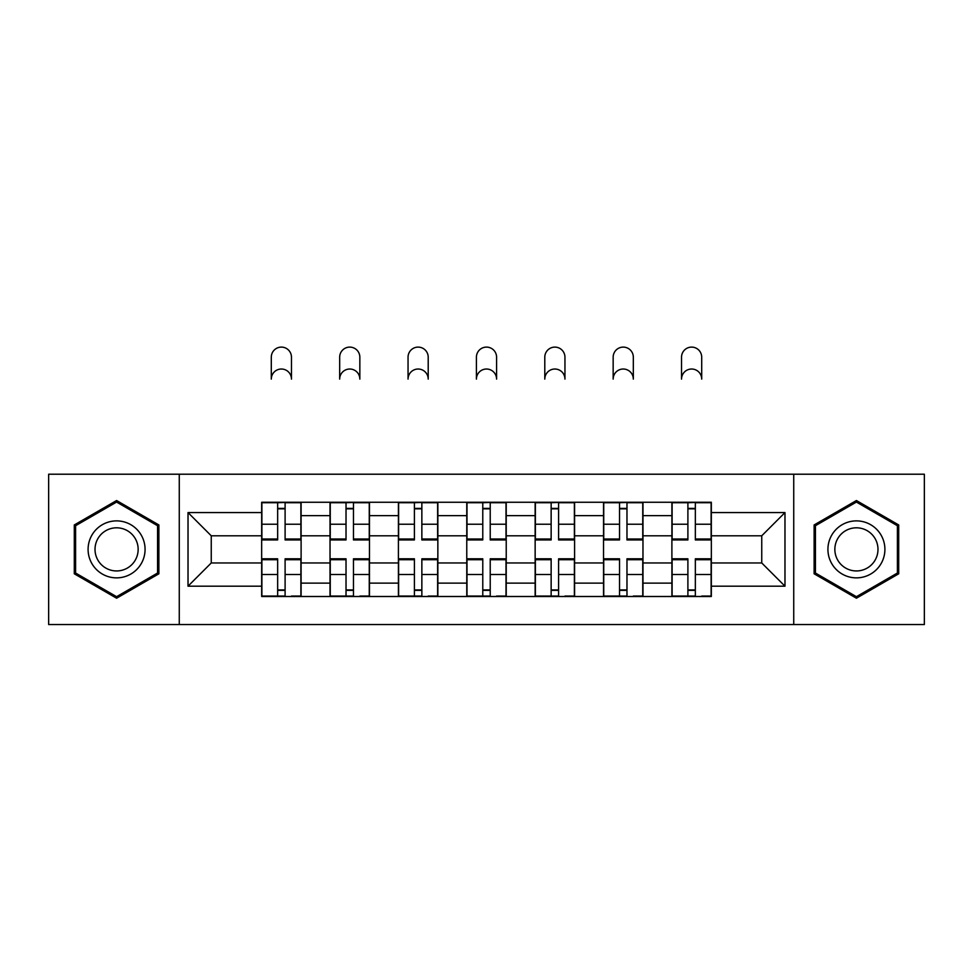 <?xml version="1.0" encoding="UTF-8"?>
<svg xmlns="http://www.w3.org/2000/svg" width="973" height="973" viewBox="0 0 973 973"><rect width="100%" height="100%" fill="white"/><g stroke="black" fill="none" stroke-linecap="round" stroke-linejoin="round"><path stroke-width="1.46" d="M793.737 624.544L924.35 624.544L924.35 474.216L48.65 474.216L48.65 624.544L793.737 624.544L793.737 474.216M330.029 596.498L330.029 515.629L301.107 515.629L301.107 596.498M301.107 515.629L301.107 502.263M330.029 515.629L330.029 502.263M369.472 502.263L369.472 596.498M398.407 596.498L398.407 502.263M437.85 502.263L437.85 596.498M466.772 596.498L466.772 502.263M506.228 502.263L506.228 596.498M535.15 596.498L535.15 502.263M574.593 502.263L574.593 596.498M603.528 596.498L603.528 502.263M642.971 502.263L642.971 596.498M671.893 596.498L671.893 502.263M671.893 562.966L642.971 562.966M603.528 562.966L574.593 562.966M535.15 562.966L506.228 562.966M466.772 562.966L437.85 562.966M398.407 562.966L369.472 562.966M330.029 562.966L301.107 562.966M671.893 535.795L642.971 535.795M603.528 535.795L574.593 535.795M535.15 535.795L506.228 535.795M466.772 535.795L437.85 535.795M398.407 535.795L369.472 535.795M330.029 535.795L301.107 535.795M211.25 562.966L261.664 562.966L261.664 535.795L211.25 535.795L211.25 562.966L188.02 586.196L188.02 512.564L261.664 512.564L261.664 535.795M711.336 535.795L711.336 562.966L761.75 562.966L761.75 535.795L711.336 535.795L711.336 502.263L261.664 502.263L261.664 512.564M711.336 512.564L784.98 512.564L784.98 586.196L711.336 586.196L711.336 562.966M261.664 562.966L261.664 596.498L711.336 596.498L711.336 586.196M261.664 586.196L188.02 586.196M179.263 624.544L179.263 474.216M158.879 524.958L116.59 500.536L74.289 524.958L74.289 573.79L116.59 598.213L158.879 573.79L158.879 524.958M898.711 524.958L856.41 500.536L814.121 524.958L814.121 573.79L856.41 598.213L898.711 573.79L898.711 524.958M285.101 589.918L277.658 589.918M277.658 508.83L285.101 508.83M353.479 589.918L346.023 589.918M346.023 508.83L353.479 508.83M421.856 589.918L414.401 589.918M414.401 508.83L421.856 508.83M490.222 589.918L482.778 589.918M482.778 508.83L490.222 508.83M558.599 589.918L551.144 589.918M551.144 508.83L558.599 508.83M626.977 589.918L619.521 589.918M619.521 508.83L626.977 508.83M695.342 589.918L687.899 589.918M687.899 508.83L695.342 508.83M188.02 512.564L211.25 535.795M761.75 562.966L784.98 586.196M761.75 535.795L784.98 512.564M291.462 379.105A10.083 10.083 0 0 0 281.379 369.022A10.083 10.083 0 0 0 271.297 379.105L271.297 357.188A10.083 10.083 0 0 1 281.379 347.106A10.083 10.083 0 0 1 291.462 357.188L291.462 379.105M285.101 539.03L300.888 539.03L300.888 539.954L285.101 539.954L285.101 502.7L300.888 502.7L292.119 502.7M300.888 539.03L300.888 502.7M277.658 508.393L285.101 508.393M270.64 502.7L261.883 502.7L261.883 539.954L277.658 539.954L277.658 502.7L291.462 502.263M261.883 502.7L277.658 502.7L271.297 502.263M277.658 559.73L261.883 559.73L261.883 558.794L277.658 558.794L277.658 596.06L261.883 596.06L270.64 596.06M261.883 559.73L261.883 596.06M285.101 590.356L277.658 590.356M292.119 596.06L300.888 596.06L300.888 558.794L285.101 558.794L285.101 596.06L271.297 596.06M300.888 596.06L291.462 596.06M359.84 379.105A10.083 10.083 0 0 0 349.757 369.022A10.083 10.083 0 0 0 339.674 379.105L339.674 357.188A10.083 10.083 0 0 1 349.757 347.106A10.083 10.083 0 0 1 359.84 357.188L359.84 379.105M353.479 539.03L369.254 539.03L369.254 539.954L353.479 539.954L353.479 502.7L369.254 502.7L360.496 502.7M369.254 539.03L369.254 502.7M346.023 508.393L353.479 508.393M339.018 502.7L330.248 502.7L330.248 539.954L346.023 539.954L346.023 502.7L359.84 502.263M330.248 502.7L346.023 502.7L339.674 502.263M428.205 379.105A10.083 10.083 0 0 0 418.122 369.022A10.083 10.083 0 0 0 408.052 379.105L408.052 357.188A10.083 10.083 0 0 1 418.122 347.106A10.083 10.083 0 0 1 428.205 357.188L428.205 379.105M421.856 539.03L437.631 539.03L437.631 539.954L421.856 539.954L421.856 502.7L437.631 502.7L428.862 502.7M437.631 539.03L437.631 502.7M414.401 508.393L421.856 508.393M407.383 502.7L398.626 502.7L398.626 539.954L414.401 539.954L414.401 502.7L428.205 502.263M398.626 502.7L414.401 502.7L408.052 502.263M91.912 563.622A28.485 28.485 0 0 0 130.832 574.046A28.485 28.485 0 0 0 141.255 535.138A28.485 28.485 0 0 0 102.335 524.702A28.485 28.485 0 0 0 91.912 563.622M97.908 560.156A21.564 21.564 0 0 0 127.366 568.062A21.564 21.564 0 0 0 135.259 538.592A21.564 21.564 0 0 0 105.802 530.699A21.564 21.564 0 0 0 97.908 560.156M116.59 502.056L157.565 525.712L157.565 573.036L116.59 596.692L75.602 573.036L75.602 525.712L116.59 502.056M831.745 563.622A28.485 28.485 0 0 0 870.665 574.046A28.485 28.485 0 0 0 881.088 535.138A28.485 28.485 0 0 0 842.168 524.702A28.485 28.485 0 0 0 831.745 563.622M837.741 560.156A21.564 21.564 0 0 0 867.198 568.062A21.564 21.564 0 0 0 875.092 538.592A21.564 21.564 0 0 0 845.634 530.699A21.564 21.564 0 0 0 837.741 560.156M856.41 502.056L897.398 525.712L897.398 573.036L856.41 596.692L815.435 573.036L815.435 525.712L856.41 502.056M346.023 559.73L330.248 559.73L330.248 558.794L346.023 558.794L346.023 596.06L330.248 596.06L339.018 596.06M330.248 559.73L330.248 596.06M353.479 590.356L346.023 590.356M360.496 596.06L369.254 596.06L369.254 558.794L353.479 558.794L353.479 596.06L339.674 596.06M369.254 596.06L359.84 596.06M414.401 559.73L398.626 559.73L398.626 558.794L414.401 558.794L414.401 596.06L398.626 596.06L407.383 596.06M398.626 559.73L398.626 596.06M421.856 590.356L414.401 590.356M428.862 596.06L437.631 596.06L437.631 558.794L421.856 558.794L421.856 596.06L408.052 596.06M437.631 596.06L428.205 596.06M496.583 379.105A10.083 10.083 0 0 0 486.5 369.022A10.083 10.083 0 0 0 476.417 379.105L476.417 357.188A10.083 10.083 0 0 1 486.5 347.106A10.083 10.083 0 0 1 496.583 357.188L496.583 379.105M490.222 539.03L506.009 539.03L506.009 539.954L490.222 539.954L490.222 502.7L506.009 502.7L497.239 502.7M506.009 539.03L506.009 502.7M482.778 508.393L490.222 508.393M475.761 502.7L466.991 502.7L466.991 539.954L482.778 539.954L482.778 502.7L496.583 502.263M466.991 502.7L482.778 502.7L476.417 502.263M564.948 379.105A10.083 10.083 0 0 0 554.878 369.022A10.083 10.083 0 0 0 544.795 379.105L544.795 357.188A10.083 10.083 0 0 1 554.878 347.106A10.083 10.083 0 0 1 564.948 357.188L564.948 379.105M558.599 539.03L574.374 539.03L574.374 539.954L558.599 539.954L558.599 502.7L574.374 502.7L565.617 502.7M574.374 539.03L574.374 502.7M551.144 508.393L558.599 508.393M544.138 502.7L535.369 502.7L535.369 539.954L551.144 539.954L551.144 502.7L564.948 502.263M535.369 502.7L551.144 502.7L544.795 502.263M633.326 379.105A10.083 10.083 0 0 0 623.243 369.022A10.083 10.083 0 0 0 613.16 379.105L613.16 357.188A10.083 10.083 0 0 1 623.243 347.106A10.083 10.083 0 0 1 633.326 357.188L633.326 379.105M626.977 539.03L642.752 539.03L642.752 539.954L626.977 539.954L626.977 502.7L642.752 502.7L633.982 502.7M642.752 539.03L642.752 502.7M619.521 508.393L626.977 508.393M612.504 502.7L603.746 502.7L603.746 539.954L619.521 539.954L619.521 502.7L633.326 502.263M603.746 502.7L619.521 502.7L613.16 502.263M482.778 559.73L466.991 559.73L466.991 558.794L482.778 558.794L482.778 596.06L466.991 596.06L475.761 596.06M466.991 559.73L466.991 596.06M490.222 590.356L482.778 590.356M497.239 596.06L506.009 596.06L506.009 558.794L490.222 558.794L490.222 596.06L476.417 596.06M506.009 596.06L496.583 596.06M551.144 559.73L535.369 559.73L535.369 558.794L551.144 558.794L551.144 596.06L535.369 596.06L544.138 596.06M535.369 559.73L535.369 596.06M558.599 590.356L551.144 590.356M565.617 596.06L574.374 596.06L574.374 558.794L558.599 558.794L558.599 596.06L544.795 596.06M574.374 596.06L564.948 596.06M619.521 559.73L603.746 559.73L603.746 558.794L619.521 558.794L619.521 596.06L603.746 596.06L612.504 596.06M603.746 559.73L603.746 596.06M626.977 590.356L619.521 590.356M633.982 596.06L642.752 596.06L642.752 558.794L626.977 558.794L626.977 596.06L613.16 596.06M642.752 596.06L633.326 596.06M701.703 379.105A10.083 10.083 0 0 0 691.621 369.022A10.083 10.083 0 0 0 681.538 379.105L681.538 357.188A10.083 10.083 0 0 1 691.621 347.106A10.083 10.083 0 0 1 701.703 357.188L701.703 379.105M695.342 539.03L711.117 539.03L711.117 539.954L695.342 539.954L695.342 502.7L711.117 502.7L702.36 502.7M711.117 539.03L711.117 502.7M687.899 508.393L695.342 508.393M680.881 502.7L672.112 502.7L672.112 539.954L687.899 539.954L687.899 502.7L701.703 502.263M672.112 502.7L687.899 502.7L681.538 502.263M687.899 559.73L672.112 559.73L672.112 558.794L687.899 558.794L687.899 596.06L672.112 596.06L680.881 596.06M672.112 559.73L672.112 596.06M695.342 590.356L687.899 590.356M702.36 596.06L711.117 596.06L711.117 558.794L695.342 558.794L695.342 596.06L681.538 596.06M711.117 596.06L701.703 596.06M603.528 515.629L574.593 515.629M535.15 515.629L506.228 515.629M466.772 515.629L437.85 515.629M398.407 515.629L369.472 515.629M671.893 515.629L642.971 515.629M603.528 583.119L574.593 583.119M535.15 583.119L506.228 583.119M466.772 583.119L437.85 583.119M398.407 583.119L369.472 583.119M330.029 583.119L301.107 583.119M671.893 583.119L642.971 583.119M285.101 524.228L300.888 524.228M261.883 539.03L277.658 539.03M261.883 524.228L277.658 524.228M277.658 574.52L261.883 574.52M300.888 559.73L285.101 559.73M300.888 574.52L285.101 574.52M353.479 524.228L369.254 524.228M330.248 539.03L346.023 539.03M330.248 524.228L346.023 524.228M421.856 524.228L437.631 524.228M398.626 539.03L414.401 539.03M398.626 524.228L414.401 524.228M346.023 574.52L330.248 574.52M369.254 559.73L353.479 559.73M369.254 574.52L353.479 574.52M414.401 574.52L398.626 574.52M437.631 559.73L421.856 559.73M437.631 574.52L421.856 574.52M490.222 524.228L506.009 524.228M466.991 539.03L482.778 539.03M466.991 524.228L482.778 524.228M558.599 524.228L574.374 524.228M535.369 539.03L551.144 539.03M535.369 524.228L551.144 524.228M626.977 524.228L642.752 524.228M603.746 539.03L619.521 539.03M603.746 524.228L619.521 524.228M482.778 574.52L466.991 574.52M506.009 559.73L490.222 559.73M506.009 574.52L490.222 574.52M551.144 574.52L535.369 574.52M574.374 559.73L558.599 559.73M574.374 574.52L558.599 574.52M619.521 574.52L603.746 574.52M642.752 559.73L626.977 559.73M642.752 574.52L626.977 574.52M695.342 524.228L711.117 524.228M672.112 539.03L687.899 539.03M672.112 524.228L687.899 524.228M687.899 574.52L672.112 574.52M711.117 559.73L695.342 559.73M711.117 574.52L695.342 574.52"/></g></svg>
